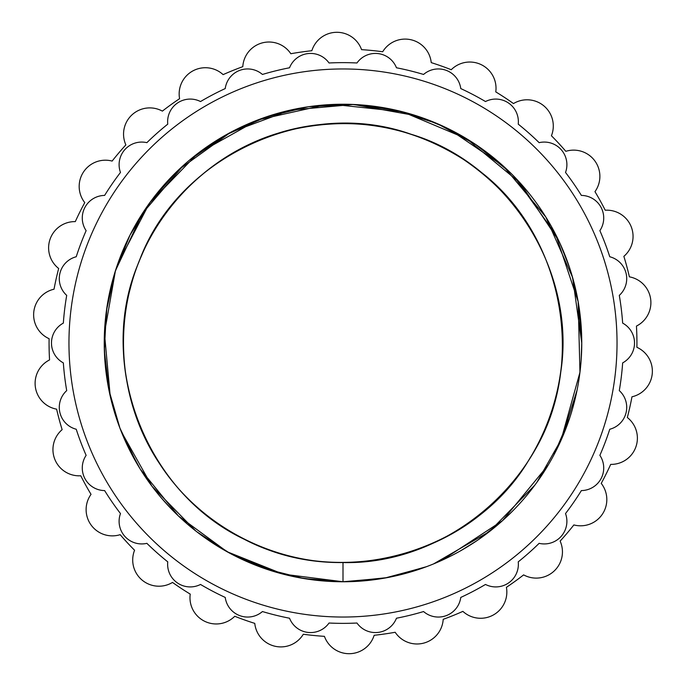 <?xml version="1.0" encoding="UTF-8"?>
<svg xmlns="http://www.w3.org/2000/svg" width="686" height="686" viewBox="0 0 686 686"><rect width="100%" height="100%" fill="white"/><g stroke="black" fill="none" stroke-linecap="round" stroke-linejoin="round"><path stroke-width="1.03" d="M140.296 469.173L178.42 515.975L227.066 551.724L283.121 574.131L343 581.762L343 562.563C270.55 563.215 198.657 524.456 159.486 463.547C119.141 403.402 112.127 322.034 141.496 255.801C165.429 198.554 219.066 149.831 280.883 132.398C346.319 114.725 407.21 123.754 463.547 159.486C518.719 197.002 551.184 249.292 560.951 316.375C569.5 380.018 546.09 448.601 503.052 493.303C438.08 565.358 321.005 583.949 237.227 535.406C151.349 490.679 104.306 381.87 130.331 288.394C147.73 218.062 203.142 158.063 271.879 135.279C340.162 111.158 420.724 124.595 477.567 169.511C564.535 233.369 589.077 367.765 530.209 457.716C476.779 551.012 345.898 590.157 249.515 541.666C147.233 497.05 94.642 364.112 138.855 262.172C176.405 157.6 305.75 96.692 410.845 134.182C510.736 163.98 578.907 275.18 559.853 377.343C546.399 480.397 447.203 565.092 343 562.563M581.111 360.587L581.762 343L572.596 277.47L545.79 216.973L503.421 166.158L448.721 128.917M446.706 127.93L420.346 117.109M416.119 115.711L353.539 104.469L290.212 110.146L230.633 132.329L179.02 169.459M176.919 171.466L150.774 201.375L129.954 235.204L115.034 272.016L106.416 310.801L104.358 350.469L108.894 389.931L119.913 428.098L137.114 463.908M348.668 581.694L376.871 579.353M388.756 577.338L395.187 575.991M408.899 572.484L418.031 569.672M460.563 550.815L476.521 540.945M478.571 539.548L502.992 520.228M505.093 518.307L511.833 511.833M553.825 455.067L569.654 418.074M572.407 409.182L576.703 391.886M196.865 531.822L229.793 553.216L265.782 568.934L303.864 578.53L343 581.762A238.762 238.762 0 0 1 104.238 343A238.762 238.762 0 0 1 343 104.238A238.762 238.762 0 0 1 581.762 343L578.264 302.277M577.835 299.876L571.695 274.383M569.474 267.377L559.973 243.341M558.764 240.76L520.211 182.982L466.652 138.752L402.639 111.801L333.567 104.426M325.053 104.915L257.765 119.964L197.594 153.621L149.539 203.065L117.623 264.179M115.205 271.476L106.99 306.822L104.238 343L105.138 363.683M107.548 382.625L107.796 384.074M125.761 442.076L140.287 469.155M142.242 472.242L150.354 484.059M161.321 497.916L171.449 509.072M179.946 517.415L187.218 523.941M213.295 543.458L228.429 552.479M237.047 556.963L279.682 573.213M286.748 575.04L289.398 575.665M297.715 577.432L321.948 580.836M346.91 581.728L387.367 577.603L426.538 566.67M442.093 560.23L502.452 520.717L548.251 464.979M554.94 452.957L557.769 447.323M560.968 440.463L579.962 372.301L578.144 301.574L555.677 234.483L514.543 176.919M509.655 172.023L475.612 144.454L437.111 123.566L395.445 110.069L352.004 104.409L308.271 106.776L265.696 117.1L225.737 135.022L189.713 159.941M183.539 165.292L142.439 213.449L115.437 270.721L104.444 333.07L110.223 396.122M111.261 400.504L118.464 424.188M121.293 431.623L151.975 486.237L195.802 530.99M581.762 343A238.762 238.762 0 0 1 343 581.762L384.726 578.092L425.174 567.176M433.552 563.926L489.598 531.461L534.857 485.122M536.881 482.352L561.868 438.414L577.046 390.205M578.941 379.59L580.485 367.653M617.031 343A274.031 274.031 0 0 1 205.98 580.322A274.031 274.031 0 0 1 205.98 105.678A274.031 274.031 0 0 1 617.031 343M619.295 295.392A280.368 280.368 0 0 1 622.656 323.106A22.612 22.612 0 0 1 622.656 362.894A280.368 280.368 0 0 1 619.295 390.608A22.612 22.612 0 0 1 609.768 429.247A280.368 280.368 0 0 1 599.873 455.35A22.612 22.612 0 0 1 581.376 490.584A280.368 280.368 0 0 1 565.521 513.557A22.612 22.612 0 0 1 539.136 543.338A280.368 280.368 0 0 1 518.239 561.851A22.612 22.612 0 0 1 485.491 584.455A280.368 280.368 0 0 1 460.769 597.429A22.612 22.612 0 0 1 423.562 611.543A280.368 280.368 0 0 1 396.465 618.223A22.612 22.612 0 0 1 356.96 623.017A280.368 280.368 0 0 1 329.04 623.017A22.612 22.612 0 0 1 289.535 618.223A280.368 280.368 0 0 1 262.438 611.543A22.612 22.612 0 0 1 225.231 597.429A280.368 280.368 0 0 1 200.509 584.455A22.612 22.612 0 0 1 167.761 561.851A280.368 280.368 0 0 1 146.864 543.338A22.612 22.612 0 0 1 120.479 513.557A280.368 280.368 0 0 1 104.624 490.584A22.612 22.612 0 0 1 86.127 455.35A280.368 280.368 0 0 1 76.232 429.247A22.612 22.612 0 0 1 66.705 390.608A280.368 280.368 0 0 1 63.344 362.894A22.612 22.612 0 0 1 63.344 323.106A280.368 280.368 0 0 1 66.705 295.392A22.612 22.612 0 0 1 76.232 256.753A280.368 280.368 0 0 1 86.127 230.65A22.612 22.612 0 0 1 104.624 195.416A280.368 280.368 0 0 1 120.479 172.443A22.612 22.612 0 0 1 146.864 142.662A280.368 280.368 0 0 1 167.761 124.149A22.612 22.612 0 0 1 200.509 101.545A280.368 280.368 0 0 1 225.231 88.571A22.612 22.612 0 0 1 262.438 74.457A280.368 280.368 0 0 1 289.535 67.777A22.612 22.612 0 0 1 329.04 62.983A280.368 280.368 0 0 1 356.96 62.983A22.612 22.612 0 0 1 396.465 67.777A280.368 280.368 0 0 1 423.562 74.457A22.612 22.612 0 0 1 460.769 88.571A280.368 280.368 0 0 1 485.491 101.545A22.612 22.612 0 0 1 518.239 124.149A280.368 280.368 0 0 1 539.136 142.662A22.612 22.612 0 0 1 565.521 172.443A280.368 280.368 0 0 1 581.376 195.416A22.612 22.612 0 0 1 599.873 230.65A280.368 280.368 0 0 1 609.768 256.753A22.612 22.612 0 0 1 619.295 295.392M91.032 494.349A293.934 293.934 0 0 1 80.768 475.775A26.231 26.231 0 0 1 62.134 429.65A293.934 293.934 0 0 1 56.612 409.156A26.231 26.231 0 0 1 49.555 359.918A293.934 293.934 0 0 1 49.1 338.695A26.231 26.231 0 0 1 54.031 289.2A293.934 293.934 0 0 1 58.67 268.492A26.231 26.231 0 0 1 75.306 221.612A293.934 293.934 0 0 1 84.764 202.61A26.231 26.231 0 0 1 112.135 161.073A293.934 293.934 0 0 1 125.864 144.892A26.231 26.231 0 0 1 162.376 111.115A293.934 293.934 0 0 1 179.586 98.681A26.231 26.231 0 0 1 223.121 74.628A293.934 293.934 0 0 1 242.801 66.671A26.231 26.231 0 0 1 290.83 53.731A293.934 293.934 0 0 1 311.847 50.721A26.231 26.231 0 0 1 361.573 49.658A293.934 293.934 0 0 1 382.694 51.759A26.231 26.231 0 0 1 431.237 62.623A293.934 293.934 0 0 1 451.242 69.723A26.231 26.231 0 0 1 495.772 91.89A293.934 293.934 0 0 1 513.497 103.569A26.231 26.231 0 0 1 551.424 135.742A293.934 293.934 0 0 1 565.839 151.323A26.231 26.231 0 0 1 594.968 191.651A293.934 293.934 0 0 1 605.232 210.225A26.231 26.231 0 0 1 623.866 256.35A293.934 293.934 0 0 1 629.388 276.844A26.231 26.231 0 0 1 636.445 326.082A293.934 293.934 0 0 1 636.9 347.305A26.231 26.231 0 0 1 631.969 396.8A293.934 293.934 0 0 1 627.33 417.508A26.231 26.231 0 0 1 610.694 464.388A293.934 293.934 0 0 1 601.236 483.39A26.231 26.231 0 0 1 573.865 524.927A293.934 293.934 0 0 1 560.136 541.108A26.231 26.231 0 0 1 523.624 574.885A293.934 293.934 0 0 1 506.414 587.319A26.231 26.231 0 0 1 462.878 611.372A293.934 293.934 0 0 1 443.199 619.329A26.231 26.231 0 0 1 395.17 632.269A293.934 293.934 0 0 1 374.153 635.279A26.231 26.231 0 0 1 324.427 636.342A293.934 293.934 0 0 1 303.306 634.241A26.231 26.231 0 0 1 254.763 623.377A293.934 293.934 0 0 1 234.758 616.277A26.231 26.231 0 0 1 190.228 594.11A293.934 293.934 0 0 1 172.503 582.431A26.231 26.231 0 0 1 134.576 550.258A293.934 293.934 0 0 1 120.161 534.677A26.231 26.231 0 0 1 91.032 494.349"/></g></svg>

